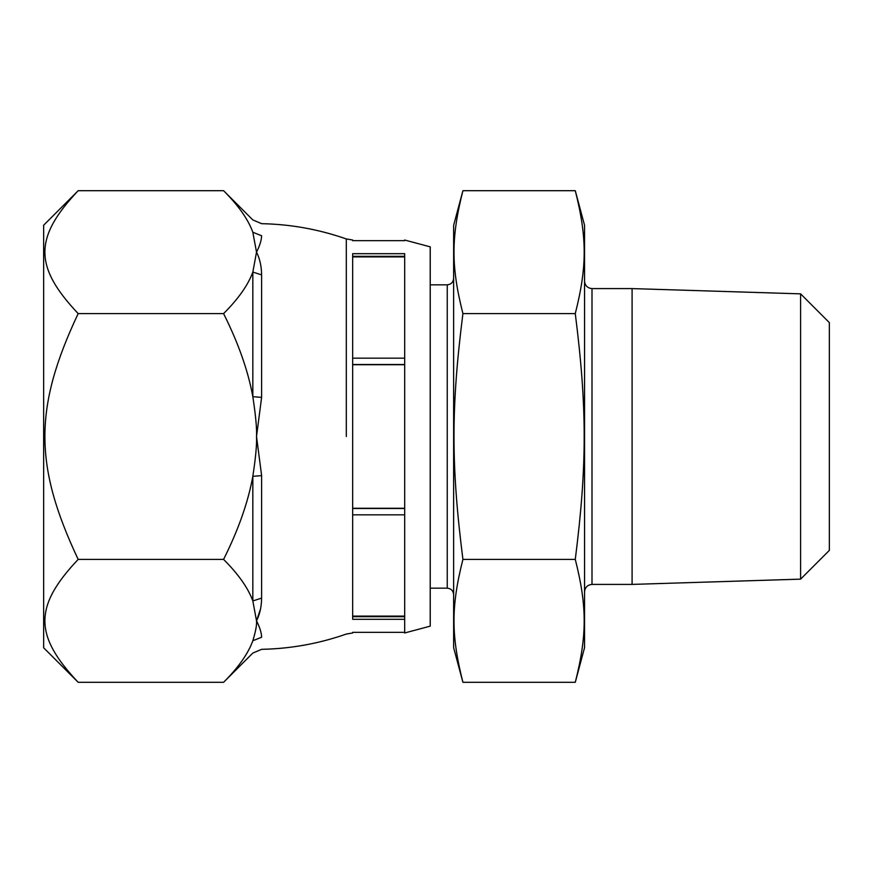 <?xml version="1.0" encoding="UTF-8"?>
<svg xmlns="http://www.w3.org/2000/svg" width="873" height="873" viewBox="0 0 873 873"><rect width="100%" height="100%" fill="white"/><g stroke="black" fill="none" stroke-linecap="round" stroke-linejoin="round"><path stroke-width="1.31" d="M404.679 240.02L430.225 246.863L430.225 626.137L404.679 632.98L404.679 358.159L352.659 358.159L352.659 256.313L404.679 256.313L404.679 253.694L352.659 253.694C352.659 235.557 352.659 235.557 352.659 253.694L352.659 256.313M352.659 256.902L404.679 256.902M404.679 358.159L404.679 256.313M404.679 508.512L352.659 508.512L352.659 364.488L404.679 364.488M352.659 364.728L404.679 364.728M352.659 508.272L404.679 508.272M404.679 616.687L352.659 616.687L352.659 514.841L404.679 514.841M352.659 616.098L404.679 616.098M352.659 616.687L352.659 619.306C352.659 637.443 352.659 637.443 352.659 619.306L404.679 619.306M404.679 253.694C404.679 235.557 404.679 235.557 404.679 253.694M78.177 313.603C33.807 407.593 33.807 465.407 78.177 559.397C33.807 606.397 33.807 635.304 78.177 682.304L43.65 647.777L43.65 225.223L78.177 190.696C33.807 237.696 33.807 266.603 78.177 313.603L223.586 313.603C238.438 298.752 248.183 284.904 252.832 272.06L256.52 252.155L252.832 232.24C248.183 219.396 238.438 205.548 223.586 190.696L78.177 190.696M252.832 232.24C252.832 215.904 252.832 215.904 252.832 232.24L261.616 235.775C261.616 219.712 261.616 219.712 261.616 235.775C261.496 240.217 259.805 245.673 256.52 252.155L256.564 252.057M260.547 608.95L256.52 620.845L252.832 600.94L261.616 598.103L261.616 475.621L256.52 436.5C256.935 428.752 255.702 415.483 252.832 396.691L261.616 397.379L261.616 274.897L252.832 272.06L252.832 396.691C248.183 370.992 238.438 343.296 223.586 313.603M261.616 475.621L252.832 476.309C255.702 457.517 256.935 444.248 256.52 436.5L261.616 397.379M261.616 274.897C261.496 266.221 259.805 258.637 256.52 252.155M78.177 682.304L223.586 682.304C238.438 667.452 248.183 653.604 252.832 640.76L261.616 637.225C261.616 653.288 261.616 653.288 261.616 637.225C261.507 632.783 259.805 627.327 256.52 620.845C259.805 614.363 261.496 606.779 261.616 598.103M252.832 640.76C252.832 657.096 252.832 657.096 252.832 640.76C255.702 631.354 256.935 624.719 256.52 620.845M223.586 559.397C238.438 529.704 248.183 502.008 252.832 476.309L252.832 600.94C248.183 588.096 238.438 574.248 223.586 559.397L78.177 559.397M430.225 588.173L447.249 588.173C451.101 588.577 453.229 590.705 453.633 594.557M453.633 647.668L453.633 225.332L462.919 190.696C451.025 237.696 451.025 266.603 462.919 313.603C451.025 407.593 451.025 465.407 462.919 559.397C451.025 606.397 451.025 635.304 462.919 682.304L453.633 647.668M462.919 682.304L575.274 682.304C587.158 635.304 587.158 606.397 575.274 559.397C587.158 465.407 587.158 407.593 575.274 313.603C587.158 266.603 587.158 237.696 575.274 190.696L584.55 225.332L584.55 647.668L575.274 682.304M462.919 190.696L575.274 190.696M592.003 288.592L632.085 288.592L632.085 584.408L592.003 584.408L592.003 288.592C587.507 288.123 585.019 285.646 584.55 281.15M800.596 293.852L800.596 579.148L829.35 550.383L829.35 322.617L800.596 293.852L632.085 288.592M632.085 584.408L800.596 579.148M462.919 313.603L575.274 313.603M462.919 559.397L575.274 559.397M352.659 514.841L352.659 508.512M352.659 240.02L346.308 238.94L346.308 436.5M352.659 364.488L352.659 358.159M430.225 284.827L447.249 284.827L447.249 588.173M352.659 632.336L404.679 632.336M352.659 240.664L404.679 240.664M346.308 238.94C318.885 229.348 290.665 224.252 261.616 223.674L252.832 219.941L223.586 190.696M352.659 632.98L346.308 634.06C318.885 643.652 290.665 648.748 261.616 649.326L252.832 653.059L223.586 682.304M447.249 284.827C451.101 284.423 453.229 282.295 453.633 278.443M592.003 584.408C587.507 584.877 585.019 587.354 584.55 591.85"/></g></svg>
